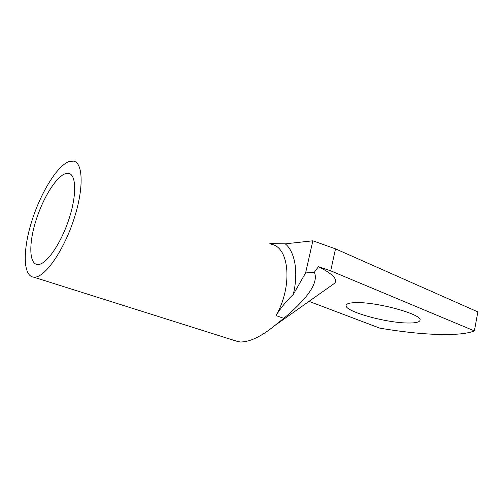 <?xml version="1.0" encoding="UTF-8"?>
<svg xmlns="http://www.w3.org/2000/svg" width="503" height="503" viewBox="0 0 503 503"><rect width="100%" height="100%" fill="white"/><g stroke="black" fill="none" stroke-linecap="round" stroke-linejoin="round"><path stroke-width="0.75" d="M65.057 173.799C55.644 177.314 42.585 198.886 35.726 221.257C28.778 243.634 29.099 263.767 37.392 264.496L38.662 264.465C47.106 263.673 61.278 242.88 69.068 218.774C76.946 194.661 76.267 174.271 68.49 173.359L65.057 173.799M234.706 340.588L240.258 341.996C249.815 342.021 261.29 336.576 274.676 325.648L283.749 318.324L276.021 315.601C292.834 286.352 289.401 247.545 271.677 244.357M309.024 301.366L379.79 328.145C420.162 335.036 459.283 336.991 474.398 330.917L477.85 311.898L335.514 248.866L330.704 270.834L318.443 266.653C332.301 273.657 337.752 279.152 334.791 283.145L331.854 285.22M318.443 266.653L314.344 272.249C317.883 280.303 311.275 290.394 305.183 297.675C298.669 305.145 291.526 312.03 283.749 318.324M356.256 302.617C349.717 302.724 346.322 303.667 346.058 305.44C344.549 311.326 385.6 322.857 407.77 323.008C415.484 323.14 419.577 322.197 420.043 320.185C422.627 314.526 377.426 301.938 356.256 302.617M34.971 277.147C45.547 276.612 63.762 250.381 73.866 219.358C84.083 188.336 83.158 162.274 73.331 161.079L68.565 161.746C56.424 166.688 40.001 194.196 31.412 222.408C22.704 250.62 23.044 276.26 33.726 277.166L34.971 277.147M474.398 330.917L330.704 270.834M293.249 294.481L305.61 272.94L312.847 240.799L285.289 243.842C295.041 251.808 298.688 272.368 293.249 294.481C286.484 300.857 280.737 307.899 276.021 315.601M314.344 272.249L305.61 272.94M312.847 240.799L335.514 248.866M269.809 243.578L285.289 243.842M274.676 325.648L334.791 283.145M238.573 341.807L33.726 277.166M70.596 174.22L68.49 173.359"/></g></svg>
